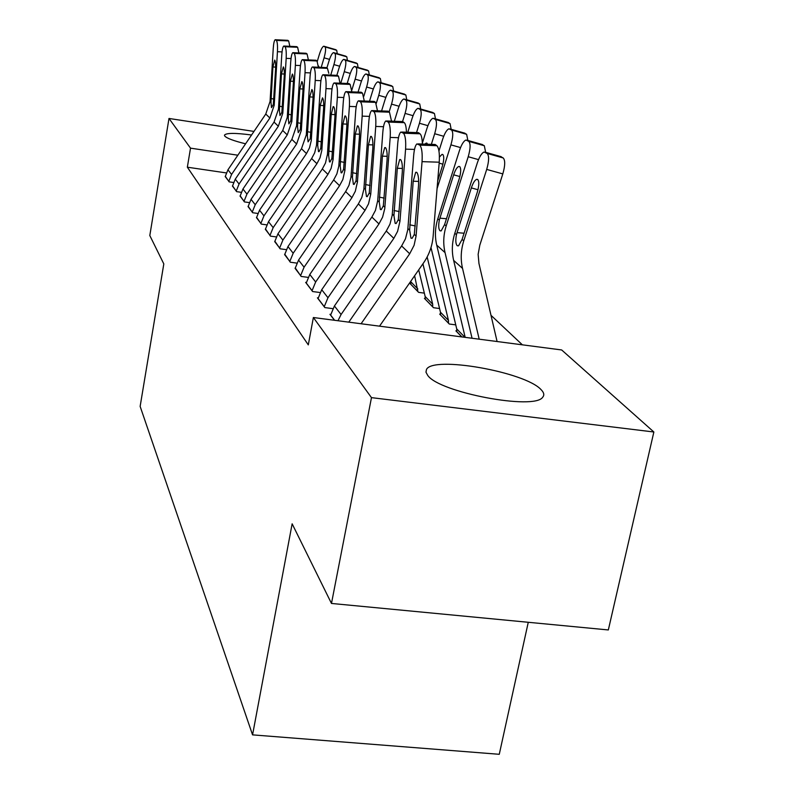 <?xml version="1.0" encoding="UTF-8"?>
<svg xmlns="http://www.w3.org/2000/svg" width="794" height="794" viewBox="0 0 794 794"><rect width="100%" height="100%" fill="white"/><g stroke="black" fill="none" stroke-linecap="round" stroke-linejoin="round"><path stroke-width="1.19" d="M427.728 375.413L426.001 372.247L426.477 369.498C432.591 355.583 525.042 371.86 541.032 389.606C543.989 392.544 544.555 395.065 542.729 397.169C534.789 410.577 439.191 392.484 427.728 375.413M245.584 143.803C233.962 140.945 227.034 138.384 224.811 136.131L224.444 135.188C226.032 132.896 235.064 132.826 251.559 135M522.383 344.834L491 315.327M561.676 349.965L653.859 431.996L371.473 397.635L313.372 317.521L561.676 349.965M371.473 397.635L331.475 603.45L608.333 629.95L653.859 431.996M528.268 622.288L499.267 754.3L252.561 734.867L140.141 406.399L163.812 263.916L149.808 235.54L168.993 118.465L253.991 131.417M456.848 330.969L455.895 330.84L461.78 336.914M330.751 314.404L329.947 314.305L334.502 320.28M425.286 298.494L424.443 298.385L433.474 307.705L439.568 308.529M306.345 282.456L305.64 282.366L312.618 291.537L320.061 292.529M284.728 254.159L290.306 262.209L296.827 263.112M265.444 228.9L270.436 236.106L276.193 236.91M248.145 206.232L252.631 212.713L257.752 213.447M232.523 185.776L236.582 191.632L241.178 192.297M226.28 172.913L187.344 167.197L308.3 344.884L313.372 317.521M225.278 176.268L229.148 181.856L233.496 182.491M240.135 195.751L244.403 201.904L249.256 202.599M256.561 217.268L261.295 224.097L266.724 224.861M274.823 241.178L280.093 248.79L286.217 249.644M295.219 267.896L301.134 276.431L308.092 277.374M410.875 283.676L410.081 283.567L418.597 292.351L424.343 293.135M318.166 297.939L317.421 297.839L324.845 307.586L332.815 308.648M440.581 314.235L439.687 314.116L449.285 324.021L455.756 324.875M187.344 167.197L190.52 148.15L168.993 118.465M331.475 603.45L292.142 523.812L252.561 734.867M237.853 155.207L190.52 148.15M225.198 176.675L227.947 169.807L265.772 114.038L270.069 101.443L273.235 48.503C273.593 43.452 274.238 40.534 275.151 39.74L276.352 40.395L288.659 40.941L287.785 40.325L275.508 39.779M228.781 181.379L231.57 174.432L269.861 118.008L274.208 105.265L277.443 51.709C277.711 45.526 277.344 41.754 276.352 40.395M288.659 40.941L289.84 46.31M275.468 39.75L287.785 40.325M270.952 102.267L272.908 66.974L274.724 60.086C275.508 61.217 275.806 64.245 275.587 69.157L273.315 104.441L271.498 107.617L270.952 102.267L270.069 101.443M321.213 67.361L324.071 57.823C325.699 51.898 326.026 48.255 325.034 46.915L336.696 50.29L337.271 53.694M317.302 61.317L319.317 54.568C320.915 49.536 322.394 46.747 323.744 46.201L325.034 46.915M318.285 65.763L319.257 67.282M335.415 49.565L336.696 50.29M232.444 186.193L235.272 179.166L274.049 122.078L278.456 109.185L281.761 54.994C282.138 49.853 282.803 46.866 283.756 46.042L285.026 46.727L297.631 47.283L296.718 46.638L284.143 46.082M236.205 191.136L239.063 184.019L278.337 126.236L282.803 113.195L286.177 58.349C286.455 52.017 286.068 48.146 285.026 46.727M297.631 47.283L298.881 52.93M284.103 46.052L296.718 46.638M279.389 110.038L281.433 73.911L283.329 66.895C284.153 68.066 284.46 71.172 284.242 76.204L281.86 112.321L279.974 115.547L279.389 110.038L278.456 109.185M240.056 196.187L242.954 189.002L282.733 130.504L287.269 117.304L290.713 61.803C291.11 56.573 291.795 53.526 292.797 52.662L294.147 53.387L307.07 53.952L306.097 53.267L293.214 52.712M244.006 201.378L246.944 194.103L287.249 134.891L291.845 121.522L295.368 65.336C295.656 58.845 295.249 54.855 294.147 53.387M307.07 53.952L308.39 59.897M293.185 52.682L306.097 53.267M288.242 118.207L290.376 81.196L292.371 74.04C293.244 75.261 293.562 78.447 293.333 83.608L290.842 120.609L288.867 123.874L288.242 118.207L287.269 117.304M330.761 75.063L333.917 64.582C335.594 58.508 335.912 54.776 334.87 53.377L346.799 56.821L347.415 60.413M326.89 67.956L328.934 61.168C330.562 56.037 332.091 53.188 333.49 52.632L334.87 53.377M328.825 73.346L327.446 68.353L326.374 67.599L312.32 66.984C311.238 67.927 310.484 71.103 310.067 76.512L306.286 134.841L301.492 148.716L259.539 210.212L256.472 217.764M345.45 56.066L346.799 56.821M340.785 83.211L344.268 71.688C345.995 65.455 346.303 61.614 345.201 60.165L357.409 63.689L358.074 67.47M336.854 75.281L339.028 68.085C340.695 62.865 342.274 59.957 343.742 59.381L345.201 60.165M355.99 62.885L357.409 63.689M248.056 206.698L251.033 199.334L291.874 139.377L296.529 125.849L300.142 68.969C300.539 63.649 301.263 60.543 302.306 59.639L303.755 60.404L316.995 60.959L315.972 60.245L302.772 59.679M252.214 212.157L255.231 204.703L296.619 143.982L301.343 130.285L305.035 72.691C305.333 66.021 304.906 61.932 303.755 60.404M316.995 60.959L318.394 67.242M302.732 59.659L315.972 60.245M297.561 126.792L299.795 88.868L301.889 81.554C302.802 82.824 303.139 86.109 302.911 91.409L300.301 129.323L298.236 132.638L297.561 126.792L296.529 125.849M260.849 223.511L263.955 215.859L306.494 153.57L309.501 147.863L311.268 140.588L315.228 80.432C315.546 73.594 315.089 69.376 313.868 67.788L312.836 67.033M312.796 67.004L326.374 67.599M307.367 135.834L309.7 96.937L311.913 89.484C312.876 90.804 313.233 94.188 312.985 99.617L310.256 138.503L308.092 141.868L307.367 135.834L306.286 134.841M351.742 90.397L355.156 79.162C356.933 72.77 357.231 68.82 356.069 67.301L368.585 70.904L369.289 74.904M347.186 83.469L349.638 75.37C351.355 70.051 352.983 67.083 354.521 66.478L356.069 67.301M367.076 70.061L368.585 70.904M363.791 96.322L366.63 87.032C368.456 80.482 368.753 76.413 367.523 74.835L380.346 78.517L381.11 82.745M358.064 92.094L360.813 83.042C362.57 77.614 364.257 74.586 365.865 73.961L367.523 74.835M378.748 77.623L380.346 78.517M265.345 229.426L268.501 221.675L311.625 158.562L314.682 152.776L316.478 145.401L320.538 84.472C320.965 78.963 321.759 75.728 322.89 74.745L324.548 75.579L338.482 76.155L337.351 75.361L323.456 74.785M269.97 235.49L273.166 227.64L316.905 163.683L320.012 157.827L321.838 150.354L325.987 88.61C326.314 81.593 325.838 77.246 324.548 75.579M338.482 76.155L340.06 83.181M323.426 74.765L337.351 75.361M317.709 145.371L320.161 105.463L322.493 97.841C323.505 99.22 323.892 102.704 323.634 108.282L320.766 148.18L319.019 151.714L318.493 151.594L317.709 145.371L316.568 144.319M376.277 103.359L378.738 95.34C380.624 88.61 380.912 84.422 379.601 82.765L392.752 86.536L393.576 91.012M369.508 101.235L372.604 91.131C374.401 85.593 376.148 82.497 377.835 81.842L379.601 82.765M391.055 85.593L392.752 86.536M274.714 241.733L277.96 233.773L322.334 168.953L325.48 163.018L327.436 154.334L331.594 92.878C332.041 87.28 332.865 83.965 334.056 82.933L335.832 83.817L350.144 84.402L348.953 83.549L334.671 82.973L348.953 83.549M279.597 248.145L282.892 240.076L327.912 174.372L331.108 168.358L333.093 159.554L337.361 97.265C337.698 90.04 337.192 85.563 335.832 83.817M350.144 84.402L351.831 91.846M328.637 155.445L331.207 114.455L333.143 106.624L333.669 106.674C334.74 108.113 335.147 111.706 334.879 117.443L331.862 158.413L330.056 161.996L329.47 161.877L328.637 155.445L327.436 154.334M389.12 111.944L391.531 104.123C393.477 97.205 393.755 92.878 392.365 91.151L405.863 95.012L406.746 99.766M381.577 110.942L385.05 99.667C386.896 94.029 388.703 90.863 390.469 90.179L392.365 91.151M404.057 94.01L405.863 95.012M284.619 254.735L287.964 246.567L333.659 179.95L336.894 173.846L338.82 166.065L343.296 101.771C343.762 96.074 344.616 92.69 345.866 91.608L347.772 92.541L362.491 93.126L361.22 92.223L346.551 91.647L361.22 92.223M289.78 261.524L293.185 253.236L339.564 185.677L342.849 179.494L344.914 170.442L349.4 106.416C349.757 98.982 349.221 94.367 347.772 92.541M362.491 93.126L364.287 101.037M340.189 166.095L342.899 123.973L344.904 115.974L345.489 116.023C346.631 117.532 347.067 121.234 346.779 127.139L343.603 169.241L341.738 172.884L341.092 172.755L340.189 166.095L338.919 164.924M402.548 121.571L405.079 113.413C407.084 106.297 407.342 101.831 405.863 100.024L419.738 103.984L420.691 109.026M394.32 121.264L398.211 108.699C400.107 102.952 401.982 99.716 403.828 98.992L405.863 100.024M417.803 102.922L419.738 103.984M295.1 268.511L298.554 260.104L345.638 191.582L348.983 185.31L350.978 177.31L355.692 111.2C356.178 105.413 357.072 101.95 358.372 100.808L360.436 101.791L375.582 102.376L374.232 101.424L359.136 100.838L374.232 101.424M300.579 275.707L304.082 267.181L351.911 197.666L355.305 191.294L357.439 181.995L362.173 116.123C362.55 108.48 361.975 103.696 360.436 101.791M375.582 102.376L377.487 110.793M352.437 177.38L355.275 134.057L357.379 125.889L358.025 125.928C359.245 127.516 359.702 131.347 359.394 137.412L356.049 180.714L354.124 184.407L353.399 184.277L352.437 177.38L351.077 176.139M416.532 132.578L419.44 123.269C421.505 115.944 421.753 111.329 420.185 109.433L434.437 113.492L435.469 118.862M410.776 284.282L417.892 291.487L414.617 275.746M410.796 284.173L410.677 281.413M407.798 132.27L412.155 118.266C414.091 112.401 416.036 109.096 417.991 108.331L420.185 109.433M432.363 112.351L434.437 113.492M306.216 283.121L309.789 274.476L358.362 203.929L361.816 197.468L363.87 189.24L368.853 121.204C369.359 115.319 370.292 111.775 371.661 110.574L373.895 111.617L389.477 112.192L388.048 111.19L372.505 110.604M312.032 290.753L315.655 281.989L365.012 210.39L368.525 203.84L370.738 194.262L375.741 126.435C376.138 118.554 375.522 113.611 373.895 111.617M389.477 112.192L391.521 121.164M387.174 111.15L388.048 111.19M365.419 189.359L368.426 144.766L370.619 136.409L371.344 136.449C372.634 138.116 373.12 142.076 372.803 148.329L369.26 192.902L367.265 196.644L366.471 196.505L365.419 189.359L363.98 188.029M431.35 144.349L434.685 133.729C436.819 126.177 437.057 121.413 435.38 119.418L450.039 123.576L451.161 129.313M425.177 299.149L432.73 306.802L432.69 304.221L422.924 263.816M425.207 299.03L425.157 296.49L418.696 269.881M422.358 143.079L426.944 128.42C428.939 122.445 430.963 119.05 433.008 118.246L435.38 119.418M424.859 144.121L426.279 143.049L427.599 144.22M447.826 122.365L450.039 123.576M318.027 298.633L321.719 289.731L371.88 217.06L375.443 210.4L377.706 200.674L382.847 131.844C383.373 125.869 384.346 122.246 385.785 120.966L388.206 122.068L404.265 122.653L402.747 121.571L386.738 120.986M324.21 306.762L327.972 297.73L378.956 223.928L382.589 217.169L384.772 208.564L390.182 137.422C390.608 129.293 389.943 124.172 388.206 122.068M404.265 122.653C405.516 123.775 406.25 126.971 406.459 132.221M401.784 121.542L402.747 121.571M379.234 202.083L382.4 156.15L384.693 147.615L385.507 147.644C386.877 149.401 387.403 153.5 387.065 159.951L383.323 205.854L381.259 209.656L380.366 209.517L379.234 202.083L377.706 200.674M437.057 188.674L450.913 144.865C453.126 137.074 453.334 132.132 451.548 130.037L466.634 134.305L467.855 140.439M440.472 314.93L448.501 323.059L448.461 320.409L430.993 247.569M440.491 314.801L440.452 312.191L427.152 256.958M438.943 151.029L442.675 139.208C444.709 133.124 446.814 129.65 448.967 128.797L451.548 130.037M439.419 157.093L442.03 154.364L442.814 154.512C444.213 156.249 444.035 160.219 442.278 166.403L437.702 180.883M464.252 133.015L466.634 134.305M330.602 315.149L334.423 305.978L386.271 231.034L389.963 224.166L392.186 215.422L397.754 143.178C398.3 137.114 399.322 133.402 400.831 132.052L403.471 133.213L420.036 133.799L418.418 132.648L401.903 132.062M337.976 320.736L341.083 314.503L393.824 238.359L397.576 231.391L399.978 221.208L405.585 149.133C406.032 140.737 405.327 135.437 403.471 133.213M420.036 133.799C421.396 135.03 422.18 138.444 422.388 144.042M417.346 132.608L418.418 132.648M393.933 215.65L397.298 168.278L399.69 159.554L400.603 159.574C402.072 161.42 402.627 165.678 402.27 172.338L398.3 219.67L396.176 223.521L395.164 223.372L393.933 215.65L392.305 214.142M465.175 337.361L445.047 252.621C443.002 243.798 443.38 234.895 446.178 225.923L468.212 156.736C470.505 148.696 470.693 143.565 468.768 141.362L484.32 145.749L485.64 152.309M456.729 331.703L456.719 328.895L436.72 245.118C434.705 236.423 435.062 227.66 437.802 218.816L459.418 150.701C461.513 144.498 463.696 140.935 465.969 140.032L468.768 141.362M459.865 176.536L453.662 174.829C455.299 169.976 457.007 167.167 458.793 166.432L459.686 166.581C461.175 168.417 461.016 172.526 459.19 178.918L444.6 224.583L441.166 230.895L440.035 230.796C438.536 229.168 438.308 225.605 439.34 220.117L439.896 218.171L446.526 218.727M453.662 174.829L439.896 218.171M481.75 144.359L484.32 145.749M348.774 322.146L401.625 245.942L405.456 238.855L407.769 229.833L413.684 155.287C414.25 149.133 415.312 145.342 416.89 143.903L419.788 145.123L436.889 145.699L435.152 144.478L418.101 143.893M379.532 326.165L423.51 262.973C429.058 254.904 432.264 246.071 433.117 236.483L439.241 162.204L422.051 161.648C422.527 152.974 421.773 147.466 419.788 145.123M361.091 323.754L409.694 253.772L414.081 245.306L416.086 236.066L422.051 161.648M436.889 145.699C438.943 148.051 439.727 153.55 439.241 162.204M433.971 144.439L435.152 144.478M409.635 230.121L413.198 181.231L415.699 172.318L416.731 172.318C418.299 174.273 418.895 178.69 418.517 185.568L414.299 234.419L412.116 238.319L410.974 238.16L409.635 230.121L407.898 228.513M497.094 341.529L478.951 263.479L478.137 254.348L479.814 245.148L502.81 173.906L486.692 169.42C489.064 161.103 489.233 155.783 487.169 153.45L503.207 157.956C505.321 160.299 505.192 165.618 502.81 173.906M479.189 339.187L462.535 268.402C460.451 259.301 460.857 250.12 463.765 240.85L486.692 169.42M472.053 338.254L453.642 260.382C451.578 251.42 451.975 242.388 454.823 233.267L477.293 162.969C479.447 156.646 481.72 153.004 484.112 152.031L487.169 153.45M477.978 189.736L471.348 187.91C473.026 182.967 474.802 180.109 476.678 179.305L477.69 179.474C479.298 181.409 479.149 185.677 477.263 192.287L462.088 239.431L458.535 245.842L457.255 245.753C455.657 244.026 455.399 240.324 456.461 234.657L457.046 232.642L464.133 233.228M471.348 187.91L457.046 232.642M500.428 156.468L503.207 157.956M282.039 51.908L277.443 51.709M228.801 181.28L225.218 176.576M274.208 105.265L273.315 104.441M269.861 118.008L265.772 114.038M231.57 174.432L227.947 169.807M275.667 67.093L272.908 66.974M271.022 98.476L273.791 99.081M329.51 59.391L324.071 57.823M335.713 49.655L324.071 46.28M291.021 58.558L286.177 58.349M236.225 191.036L232.463 186.094M282.803 113.195L281.86 112.321M278.337 126.236L274.049 122.078M239.063 184.019L235.272 179.166M284.321 74.031L281.433 73.911M279.458 106.158L282.366 106.793M300.469 65.555L295.368 65.336M244.026 201.279L240.076 196.088M291.845 121.522L290.842 120.609M287.249 134.891L282.733 130.504M246.944 194.103L242.954 189.002M293.423 81.325L290.376 81.196M288.321 114.227L291.378 114.892M339.634 66.23L333.917 64.582M345.767 56.156L333.857 52.712M350.283 73.415L344.268 71.688M356.327 62.984L344.139 59.471M310.424 72.909L305.035 72.691M252.224 212.058L248.075 206.599M301.343 130.285L300.301 129.323M296.619 143.982L291.874 139.377M255.231 204.703L251.033 199.334M303 88.997L299.795 88.868M297.641 122.713L300.857 123.407M320.925 80.67L315.228 80.432M260.869 223.412L256.492 217.655M311.357 139.516L310.256 138.503M306.494 153.57L301.492 148.716M263.955 215.859L259.539 210.212M313.868 67.788L327.446 68.353M313.084 97.076L309.7 96.937M307.457 131.645L310.851 132.38M361.508 80.978L355.156 79.162M367.443 70.17L354.958 66.577M373.339 88.948L366.63 87.032M379.145 77.733L366.342 74.06M332.021 88.859L325.987 88.61M269.99 235.381L265.365 229.317M321.927 149.262L320.766 148.18M316.905 163.683L311.625 158.562M273.166 227.64L268.501 221.675M323.734 105.592L320.161 105.463M317.798 141.074L321.391 141.838M385.834 97.364L378.738 95.34M391.482 85.712L378.361 81.951M343.772 97.513L337.361 97.265M279.617 248.026L274.734 241.614M333.093 159.554L331.862 158.413M327.912 174.372L322.334 168.953M282.892 240.076L277.96 233.773M334.979 114.594L331.207 114.455M328.726 151.029L332.527 151.833M399.045 106.257L391.531 104.123M404.523 94.149L391.055 90.298M356.218 106.674L349.4 106.416M289.8 261.405L284.639 254.626M344.914 170.442L343.603 169.241M339.564 185.677L333.659 179.95M293.185 253.236L287.964 246.567M346.889 124.122L342.899 123.973M340.289 161.549L344.308 162.403M413.049 115.676L405.079 113.413M418.309 103.061L404.483 99.121M369.438 116.39L362.173 116.123M300.598 275.587L295.12 268.392M357.439 181.995L356.049 180.714M351.911 197.666L345.638 191.582M304.082 267.181L298.554 260.104M359.513 134.206L355.275 134.057M352.526 172.695L356.804 173.608M427.906 125.66L419.44 123.269M410.746 281.701L417.843 288.986M432.928 112.51L418.716 108.47M383.502 126.712L375.741 126.435M312.052 290.634L306.236 282.992M370.738 194.262L369.26 192.902M365.012 210.39L358.362 203.929M315.655 281.989L309.789 274.476M372.922 144.915L368.426 144.766M365.518 184.536L370.064 185.488M443.717 136.28L434.685 133.729M425.157 296.49L432.69 304.221M448.441 122.544L433.812 118.395M398.489 137.709L390.182 137.422M324.24 306.633L318.047 298.514M384.892 207.303L383.323 205.854M378.956 223.928L371.88 217.06M327.972 297.73L321.719 289.731M387.194 156.309L382.4 156.15M379.334 197.111L384.177 198.123M460.55 147.575L450.913 144.865M440.452 312.191L448.461 320.409M464.927 133.203L449.88 128.946M442.903 164.179L439.161 163.147M414.508 149.431L405.585 149.133M334.641 320.3L330.622 315.029M399.978 221.208L398.3 219.67M393.824 238.359L386.271 231.034M341.083 314.503L334.423 305.978M402.409 168.447L397.298 168.278M394.042 210.509L399.223 211.581M478.514 159.624L468.212 156.736M437.802 218.816L439.34 220.117M436.72 245.118L445.047 252.621M444.6 224.583L446.178 225.923M456.758 331.574L461.949 336.934M456.719 328.895L464.937 337.321M482.504 144.568L467.001 140.201M416.086 236.066L414.299 234.419M409.694 253.772L401.625 245.942M418.656 181.399L413.198 181.231M409.754 224.811L415.292 225.953M454.823 233.267L456.461 234.657M453.642 260.382L462.535 268.402M462.088 239.431L463.765 240.85M501.262 156.696L485.273 152.21M426.477 369.498L425.961 372.068M345.459 115.993L344.904 115.974M358.005 125.909L357.379 125.889M371.324 136.439L370.619 136.409M427.103 143.277L426.279 143.049M385.497 147.644L384.693 147.615M442.953 154.622L442.03 154.364M400.613 159.584L399.69 159.554M459.845 166.72L458.793 166.432M416.761 172.348L415.699 172.318M477.889 179.643L476.678 179.305"/></g></svg>
